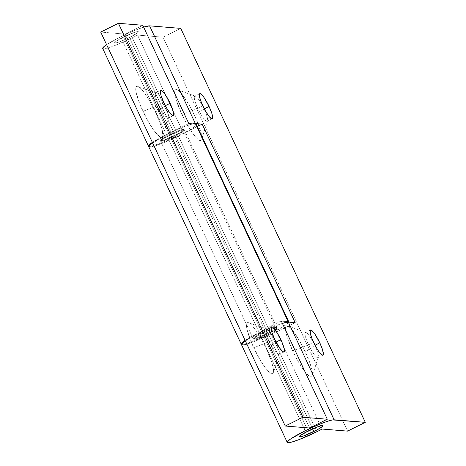 <?xml version="1.0" encoding="UTF-8"?>
<svg xmlns="http://www.w3.org/2000/svg" width="466" height="466" viewBox="0 0 466 466"><rect width="100%" height="100%" fill="white"/><g stroke="black" fill="none" stroke-linecap="round" stroke-linejoin="round"><path stroke-width="0.35" stroke-dasharray="2.33 1.75" d="M308.579 344.823L313.583 342.341L308.579 344.823A14.009 2.697 -116.4 0 1 306.063 332.532A14.009 2.697 -116.4 0 1 314.812 345.329A14.009 2.697 63.6 0 0 305.469 332.526A14.009 2.697 63.6 0 0 308.579 344.823L292.66 350.857L308.579 344.823A14.009 2.697 63.6 0 0 317.923 357.626A14.009 2.697 63.6 0 0 314.812 345.329L305.323 351.888A28.461 5.481 63.6 0 0 287.557 325.897A28.461 5.481 63.6 0 0 292.66 350.857L287.062 336.72L285.501 329.794L285.489 327.516L285.996 326.159L286.998 325.769L288.466 326.363L290.335 327.913L294.99 333.633L302.865 346.885L309.436 361.651L311.952 369.847L312.488 372.951L312.5 375.229L311.993 376.592L310.991 376.982L309.523 376.388L305.451 372.381L297.733 360.696L292.66 350.857A28.461 5.481 63.6 0 0 312.354 375.899A28.461 5.481 63.6 0 0 305.323 351.888L314.812 345.329A14.009 2.697 -116.4 0 1 318.272 357.148A14.009 2.697 -116.4 0 1 308.579 344.823M197.852 108.45L202.856 105.968L197.852 108.45A14.009 2.697 -116.4 0 1 195.341 96.165A14.009 2.697 -116.4 0 1 204.091 108.957A14.009 2.697 63.6 0 0 194.747 96.153A14.009 2.697 63.6 0 0 197.852 108.45L181.938 114.49L197.852 108.45A14.009 2.697 63.6 0 0 207.195 121.259A14.009 2.697 63.6 0 0 204.091 108.957L194.602 115.521A28.461 5.481 63.6 0 0 176.835 89.524A28.461 5.481 63.6 0 0 181.938 114.49L176.34 100.347L175.309 96.532L174.762 91.15L175.268 89.787L176.276 89.396L177.738 89.99L179.614 91.546L181.816 93.998L189.528 105.683L196.821 120.508L201.23 133.474L201.778 138.862L201.271 140.219L200.264 140.61L196.926 138.466L192.272 132.746L187.012 124.329L181.938 114.49A28.461 5.481 63.6 0 0 201.632 139.526A28.461 5.481 63.6 0 0 194.602 115.521L204.091 108.957A14.009 2.697 -116.4 0 1 207.551 120.776A14.009 2.697 -116.4 0 1 197.852 108.45M262.341 333.307L308.108 431.009L262.341 333.307A13.135 1.485 154.9 0 0 253.37 339.12A13.135 1.485 154.9 0 0 268.183 333.784A13.135 1.485 154.9 0 0 277.159 327.977A13.135 1.485 154.9 0 0 262.341 333.307L273.239 328.652L277.159 327.977L274.107 330.563L268.183 333.784L313.95 431.487L268.183 333.784L259.166 337.763L254.506 339.213L253.364 339.12L256.416 336.528L262.341 333.307M246.869 344.112L257.29 340.308L271.107 334.023L316.874 431.726L271.107 334.023A26.271 2.965 154.9 0 0 276.338 331.338L322.099 429.04L276.338 331.338L277.468 331.431L276.338 331.338A26.271 2.965 154.9 0 1 271.107 334.023A26.271 2.965 154.9 0 1 241.475 344.689L242.169 345.003L246.165 344.31M259.416 333.068A26.271 2.965 154.9 0 0 245.372 340.92L259.416 333.068L303.669 427.532L259.416 333.068A26.271 2.965 154.9 0 1 282.396 323.369L273.233 326.788L259.416 333.068M169.333 134.756A13.135 1.485 -25.1 0 1 184.152 129.426A13.135 1.485 -25.1 0 1 175.175 135.233L129.414 37.536A13.135 1.485 154.9 0 0 138.385 31.723A13.135 1.485 154.9 0 0 123.566 37.059L169.333 134.756L123.566 37.059A13.135 1.485 154.9 0 0 114.595 42.866A13.135 1.485 154.9 0 0 129.414 37.536L175.175 135.233A13.135 1.485 -25.1 0 1 160.362 140.569A13.135 1.485 -25.1 0 1 169.333 134.756L163.409 137.983L160.467 140.196L160.356 140.569L161.498 140.662L164.277 139.893L177.371 134.115L182.486 131.115L184.152 129.426L180.231 130.101L169.333 134.756M107.39 48.062L103.394 48.749L102.701 48.435A26.271 2.965 154.9 0 0 132.332 37.775L178.099 135.472A26.271 2.965 -25.1 0 1 148.747 146.371M120.642 36.82A26.271 2.965 154.9 0 0 106.597 44.666L120.642 36.82L166.409 134.517L120.642 36.82L134.458 30.535L143.621 27.121A26.271 2.965 154.9 0 0 120.642 36.82M192.674 123.892L184.449 126.56L171.028 132.292L162.017 136.765L152.365 142.369A26.271 2.965 -25.1 0 1 166.409 134.517A26.271 2.965 -25.1 0 1 192.679 123.892M148.462 146.138L150.745 146.324L160.059 143.435L178.099 135.472A26.271 2.965 -25.1 0 0 183.324 132.787L184.46 132.88L183.324 132.787L137.563 35.09L163.053 37.169L347.589 431.12L163.053 37.169L180.756 28.385L163.053 37.169L137.563 35.09L183.324 132.787A26.271 2.965 -25.1 0 1 178.099 135.472L132.332 37.775A26.271 2.965 154.9 0 0 137.563 35.09A26.271 2.965 -25.1 0 1 132.332 37.775L118.521 44.054L108.095 47.858M129.414 37.536L137.715 32.667L138.385 31.729L138.035 31.572L134.464 32.404L121.37 38.183L116.255 41.177L114.595 42.866L116.937 42.68L120.391 41.515L129.414 37.536L313.95 431.487L129.414 37.536A13.135 1.485 154.9 0 0 138.385 31.723A13.135 1.485 154.9 0 0 123.566 37.059A13.135 1.485 154.9 0 0 114.595 42.866A13.135 1.485 154.9 0 0 129.414 37.536L136.719 33.418L138.385 31.729L134.464 32.404L123.566 37.059L308.108 431.009L123.566 37.059L116.255 41.177L114.595 42.866L116.937 42.68L120.391 41.515L129.414 37.536M184.46 132.88L277.468 331.431L184.46 132.88L197.293 126.519L184.46 132.88M295.176 322.653L277.468 331.431L295.176 322.653M165.121 105.782L165.121 105.782A14.009 2.697 -116.4 0 1 168.581 117.595A14.009 2.697 -116.4 0 1 158.883 105.269A14.009 2.697 63.6 0 0 168.226 118.079A14.009 2.697 63.6 0 0 165.121 105.782L155.632 112.341L165.121 105.782A14.009 2.697 63.6 0 0 155.778 92.973A14.009 2.697 63.6 0 0 158.883 105.269L142.969 111.31A28.461 5.481 63.6 0 0 162.663 136.346A28.461 5.481 63.6 0 0 155.632 112.341L161.23 126.478L162.261 130.299L162.809 135.682L162.302 137.039L161.294 137.429L159.832 136.841L155.755 132.827L153.302 129.565L148.042 121.148L140.749 106.324L136.34 93.351L135.81 90.247L135.798 87.969L136.299 86.612L137.307 86.216L138.769 86.81L140.645 88.365L145.299 94.085L150.559 102.503L155.632 112.341A28.461 5.481 63.6 0 0 137.866 86.344A28.461 5.481 63.6 0 0 142.969 111.31L158.883 105.269A14.009 2.697 -116.4 0 1 156.372 92.984A14.009 2.697 -116.4 0 1 165.121 105.782M163.886 102.788L158.883 105.269L163.886 102.788M275.843 342.149L275.843 342.149A14.009 2.697 -116.4 0 1 279.303 353.968A14.009 2.697 -116.4 0 1 269.61 341.642A14.009 2.697 63.6 0 0 278.953 354.445A14.009 2.697 63.6 0 0 275.843 342.149L266.36 348.714L275.843 342.149A14.009 2.697 63.6 0 0 266.5 329.346A14.009 2.697 63.6 0 0 269.61 341.642L253.69 347.677A28.461 5.481 63.6 0 0 273.385 372.718A28.461 5.481 63.6 0 0 266.36 348.714L271.952 362.851L273.519 369.771L273.53 372.049L273.024 373.412L272.022 373.802L270.554 373.208L266.482 369.2L264.03 365.938L258.764 357.515L251.471 342.691L247.067 329.724L246.531 326.614L246.52 324.342L247.027 322.979L248.029 322.589L249.496 323.183L251.366 324.732L256.02 330.452L261.286 338.875L266.36 348.714A28.461 5.481 63.6 0 0 248.588 322.717A28.461 5.481 63.6 0 0 253.69 347.677L269.61 341.642A14.009 2.697 -116.4 0 1 267.1 329.351A14.009 2.697 -116.4 0 1 275.843 342.149M274.614 339.161L269.61 341.642L274.614 339.161M175.455 135.827A13.135 1.485 154.9 0 0 184.425 130.014A13.135 1.485 154.9 0 0 169.607 135.35L262.061 332.718A13.135 1.485 -25.1 0 1 276.88 327.382A13.135 1.485 -25.1 0 1 267.909 333.196L175.455 135.827L267.909 333.196A13.135 1.485 -25.1 0 1 253.09 338.526A13.135 1.485 -25.1 0 1 262.061 332.718L169.607 135.35A13.135 1.485 154.9 0 0 160.636 141.157A13.135 1.485 154.9 0 0 175.455 135.827L164.556 140.482L160.636 141.157L162.302 139.468L167.41 136.468L178.629 131.371L183.284 129.927L184.076 129.863L184.32 130.387L181.379 132.606L175.455 135.827M259.143 332.479L166.688 135.111A26.271 2.965 154.9 0 0 152.644 142.957L166.688 135.111L259.143 332.479A26.271 2.965 -25.1 0 1 264.688 329.817L172.234 132.449A26.271 2.965 154.9 0 0 166.688 135.111A26.271 2.965 154.9 0 1 172.234 132.449L171.098 132.361L125.057 34.07L142.765 25.286L125.057 34.07L100.703 32.078L125.057 34.07L171.098 132.361L188.806 123.577L171.098 132.361L172.234 132.449L264.688 329.817L263.552 329.73L264.688 329.817A26.271 2.965 -25.1 0 0 259.143 332.479A26.271 2.965 -25.1 0 0 245.093 340.326L259.143 332.479M288.786 322.128A26.271 2.965 -25.1 0 1 270.833 333.435L178.379 136.066L169.094 140.412L156.576 145.375L151.019 146.912L148.741 146.726A26.271 2.965 154.9 0 0 178.379 136.066L270.833 333.435A26.271 2.965 -25.1 0 1 241.481 344.327M178.379 136.066A26.271 2.965 154.9 0 0 196.32 124.445L194.98 126.327L190.221 129.624L178.379 136.066M309.599 428.015L263.552 329.73L309.599 428.015M281.26 320.946L263.552 329.73L281.26 320.946M288.774 321.814L287.435 323.701L282.676 326.992L266.214 335.66L249.03 342.743L243.473 344.281L241.196 344.094M262.061 332.718L256.143 335.939L253.201 338.153L253.44 338.683L257.011 337.85L270.105 332.072L275.22 329.078L276.88 327.388L274.538 327.575L271.084 328.74L262.061 332.718M310.473 330.039L305.469 332.526M306.063 332.532L287.557 325.897M199.751 93.672L194.747 96.153M195.341 96.165L176.835 89.524M184.152 129.426L277.159 327.977M160.362 140.569L253.37 339.12M207.551 120.776L201.632 139.526M212.199 118.778L207.195 121.259M318.272 357.148L312.354 375.899M322.926 355.144L317.923 357.626M173.23 115.597L168.226 118.079M168.581 117.595L162.663 136.346M283.957 351.964L278.953 354.445M279.303 353.968L273.385 372.718M184.425 130.014L276.88 327.382M160.636 141.157L253.09 338.526M267.1 329.351L248.588 322.717M271.503 326.864L266.5 329.346M156.372 92.984L137.866 86.344M160.782 90.491L155.778 92.973"/><path stroke-width="0.7" d="M313.583 342.341A14.009 2.697 -116.4 0 1 310.473 330.039A14.009 2.697 -116.4 0 1 319.816 342.848L315.016 345.23L319.816 342.848L314.731 333.86L311.515 330.278L310.298 330.178L310.321 333.499L312.488 339.883L316.076 347.182L318.668 351.329L321.884 354.906L323.101 355.005L323.346 354.335L322.571 349.809L319.816 342.848A14.009 2.697 -116.4 0 1 322.926 355.144A14.009 2.697 -116.4 0 1 313.583 342.341M202.856 105.968A14.009 2.697 -116.4 0 1 199.751 93.672A14.009 2.697 -116.4 0 1 209.094 106.475L204.289 108.858L209.094 106.475L204.003 97.487L201.714 94.674L200.794 93.911L199.576 93.812L199.594 97.132L201.766 103.516L205.355 110.815L209.152 116.564L211.879 118.83L212.624 117.968L212.618 116.85L211.849 113.436L209.094 106.475A14.009 2.697 -116.4 0 1 212.199 118.778A14.009 2.697 -116.4 0 1 202.856 105.968M308.108 431.009A13.135 1.485 -25.1 0 1 322.921 425.674A13.135 1.485 -25.1 0 1 313.95 431.487L319.874 428.266L322.816 426.046L322.577 425.522L321.785 425.586L317.125 427.031L303.908 433.217L299.801 435.873L299.131 436.817L303.051 436.141L313.95 431.487A13.135 1.485 -25.1 0 1 299.131 436.817A13.135 1.485 -25.1 0 1 308.108 431.009A13.135 1.485 -25.1 0 1 322.921 425.674A13.135 1.485 -25.1 0 1 313.95 431.487A13.135 1.485 -25.1 0 1 299.131 436.817A13.135 1.485 -25.1 0 1 308.108 431.009L299.801 435.873L299.131 436.817L299.481 436.974L303.051 436.141L316.146 430.363L321.26 427.369L322.926 425.679L320.579 425.866L317.125 427.031L308.108 431.009M241.47 344.689L242.815 342.807L245.372 340.92A26.271 2.965 154.9 0 0 241.475 344.689L287.237 442.391A26.271 2.965 -25.1 0 1 305.183 430.77L303.669 427.532L305.183 430.77L319 424.485L326.981 421.456L332.538 419.918L365.297 422.336L347.589 431.12L322.099 429.04A26.271 2.965 -25.1 0 1 316.874 431.726A26.271 2.965 -25.1 0 1 287.237 442.391L287.452 441.646L290.563 439.007L305.183 430.77A26.271 2.965 -25.1 0 1 334.122 419.796L288.355 322.093L295.176 322.653L202.168 124.102L195.347 123.542L149.58 25.846A26.271 2.965 154.9 0 0 143.621 27.121L149.58 25.846L180.756 28.385L365.297 422.336L180.756 28.385L149.58 25.846L195.347 123.542L202.168 124.102L295.176 322.653L288.355 322.093A26.271 2.965 154.9 0 0 282.396 323.369L288.355 322.093L334.122 419.796L365.297 422.336L347.589 431.12L322.099 429.04A26.271 2.965 -25.1 0 1 316.874 431.726L298.834 439.683L291.932 442.013L287.936 442.7L287.237 442.385M106.597 44.666A26.271 2.965 154.9 0 0 102.701 48.441L104.04 46.553L106.597 44.666M148.747 146.371A26.271 2.965 -25.1 0 1 148.468 146.138A26.271 2.965 -25.1 0 1 152.365 142.369L148.683 145.398L148.462 146.138L149.161 146.452M192.679 123.892A26.271 2.965 -25.1 0 1 195.347 123.542L192.674 123.892M108.095 47.858L107.39 48.062M197.293 126.519L202.168 124.102L197.293 126.519M246.165 344.31L246.869 344.112M170.125 103.301A14.009 2.697 -116.4 0 1 173.23 115.597A14.009 2.697 -116.4 0 1 163.886 102.788L166.385 107.634L170.183 113.384L172.193 115.358L173.404 115.457L173.649 113.669L172.146 108.1L168.913 100.837L165.034 94.307L161.824 90.73L160.607 90.631L160.356 91.301L161.131 95.827L163.886 102.788A14.009 2.697 -116.4 0 1 160.782 90.491A14.009 2.697 -116.4 0 1 170.125 103.301L165.325 105.677L170.125 103.301M280.847 339.667A14.009 2.697 -116.4 0 1 283.957 351.964A14.009 2.697 -116.4 0 1 274.614 339.161L279.699 348.149L282.914 351.731L284.132 351.83L284.109 348.51L281.942 342.12L279.635 337.203L275.761 330.679L272.546 327.097L271.329 326.998L271.084 327.668L271.859 332.2L274.614 339.161A14.009 2.697 -116.4 0 1 271.503 326.864A14.009 2.697 -116.4 0 1 280.847 339.667L276.047 342.05L280.847 339.667M241.481 344.327A26.271 2.965 -25.1 0 1 241.196 344.1A26.271 2.965 -25.1 0 1 245.093 340.326L241.411 343.355L241.196 344.094L241.889 344.409M152.644 142.957A26.271 2.965 154.9 0 0 148.741 146.732L150.081 144.844L152.644 142.957M118.411 23.3L100.703 32.078L118.411 23.3L302.947 417.251L285.244 426.029L309.599 428.015L327.301 419.237L302.947 417.251L285.244 426.029L100.703 32.078L285.244 426.029L309.599 428.015L327.301 419.237L302.947 417.251L118.411 23.3L142.765 25.286L118.411 23.3M196.32 124.445L195.627 124.137L288.081 321.505L288.774 321.814L196.32 124.445A26.271 2.965 154.9 0 0 195.627 124.137L188.806 123.577L142.765 25.286L188.806 123.577L195.627 124.137L288.081 321.505L281.26 320.946L327.301 419.237L281.26 320.946L288.081 321.505A26.271 2.965 -25.1 0 1 288.774 321.814A26.271 2.965 -25.1 0 1 288.786 322.128M288.774 321.814L288.559 322.559M102.701 48.441L148.468 146.138M241.196 344.1L148.741 146.732"/></g></svg>
